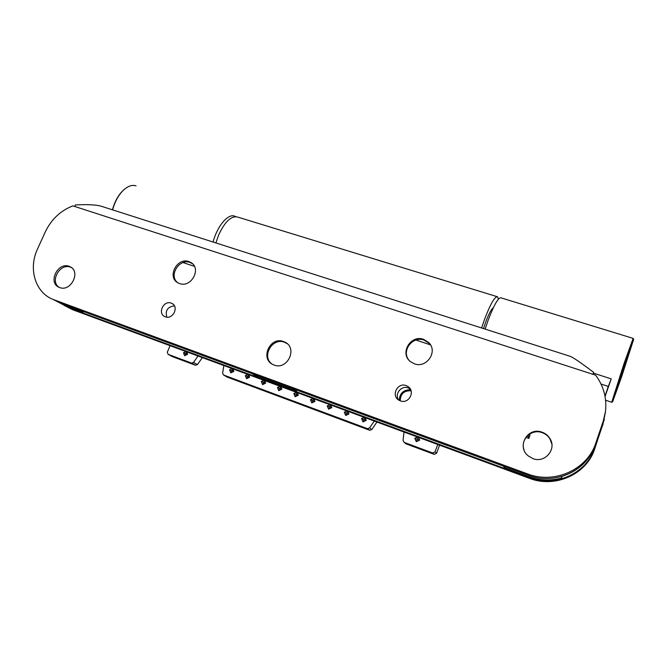 <?xml version="1.0" encoding="UTF-8"?>
<svg xmlns="http://www.w3.org/2000/svg" width="667" height="667" viewBox="0 0 667 667"><rect width="100%" height="100%" fill="white"/><g stroke="black" fill="none" stroke-linecap="round" stroke-linejoin="round"><path stroke-width="1" d="M59.105 287.31C49.516 281.349 60.03 262.856 70.502 267.167L71.419 267.55M69.143 266.341L69.918 266.65C81.266 271.244 70.985 292.254 59.638 287.527L59.255 287.377C47.524 283.058 57.637 261.689 69.143 266.341M177.539 282.575C168.484 275.546 179.231 258.262 190.003 262.464L192.488 263.715M188.928 261.589L190.945 262.531C201.826 268.451 191.187 288.186 179.556 283.542L178.047 282.883C166.633 277.289 177.055 257.012 188.928 261.589M271.928 363.982C261.272 356.461 272.311 337.294 284.4 342.221L287.277 343.73M283.558 341.537L285.201 342.271C297.941 348.424 287.227 370.485 274.079 365.032L273.245 364.691C259.646 359.154 269.993 336.101 283.558 341.537M408.679 359.846C401.326 350.425 412.79 335.743 424.079 340.087L429.123 343.222L430.599 345.047M423.628 339.361L428.681 342.513C438.294 351.342 426.672 368.701 414.382 363.807L410.472 361.639C399.35 353.41 410.647 334.367 423.628 339.361M524.154 450.2C519.818 439.686 531.441 428.406 542.204 432.675C545.539 433.892 548.141 435.993 549.992 438.994L551.826 443.939M542.104 432.216C545.456 433.433 548.066 435.543 549.925 438.544C557.053 449.191 544.847 463.54 532.866 458.571L528.314 455.945C516.1 446.557 527.83 426.463 542.104 432.216M171.211 303.118L171.861 303.385C179.315 306.612 172.895 319.91 165.358 316.808L164.907 316.625C157.254 313.557 163.573 300.033 171.211 303.118M398.608 399.983C394.264 394.047 401.334 385.142 408.171 387.927L410.363 389.119M406.145 385.609L407.921 386.493C415.733 391.195 408.846 404.36 400.367 400.875L399.133 400.308C390.695 395.99 397.365 382.074 406.145 385.609M593.405 374.462L593.63 372.353C580.79 362.631 572.92 357.27 570.018 356.278L101.509 206.32C96.407 204.761 87.727 204.302 75.488 204.936L74.696 206.462L595.689 375.204C603.635 386.076 606.912 398.124 605.503 411.339L603.285 421.035L595.814 442.98C587.435 469.676 554.244 484.459 527.497 473.887L528.064 475.196C554.477 485.643 587.227 471.06 595.498 444.706L601.009 428.514L594.939 447.757C586.86 473.503 554.886 487.727 529.081 477.505C554.886 487.727 586.86 473.503 594.939 447.757L603.001 424.054L605.378 412.289M74.696 206.462L72.87 205.878C60.522 210.689 51.351 219.335 45.348 231.791L37.594 248.799C28.039 268.793 35.226 292.88 53.527 299.6L527.497 473.887M593.547 373.161L611.222 378.881L608.296 386.418L601.034 384.05M605.061 396.473L611.222 378.881M604.994 396.106L608.296 386.418M592.946 374.312L593.63 372.353M603.285 421.035L595.814 442.98M54.127 299.825L59.696 302.785L528.064 475.196M59.696 302.785L53.168 299.458M602.868 423.045L604.627 416.333M166.825 317.142C165.057 310.547 167.592 306.787 174.429 305.853M404.027 432.041L403.043 440.428L404.185 442.371L432.616 452.976L435.042 451.851L436.593 453.243L439.57 445.156M436.593 453.243L434.192 454.352L432.616 452.976M404.227 442.379L406.103 443.863L434.192 454.352M406.103 443.863L405.253 443.213M223.879 365.558L222.603 373.237L223.553 375.004L367.4 428.648L369.535 427.947L371.769 429.573L376.947 422.044M371.769 429.573L369.66 430.265L367.4 428.648M223.553 375.004L227.18 377.088L369.66 430.265M223.545 374.996L226.797 376.863M170.068 345.698L167.309 352.209L168.067 354.31L191.587 363.081L193.513 362.406L197.415 364.591L202.359 357.612M197.415 364.591L195.506 365.266L191.587 363.081M172.203 356.562L168.084 354.31L172.203 356.562L195.506 365.266M364.207 417.342L361.539 418.601L362.973 421.911L366.283 420.352L365.116 417.684M329.857 404.669L327.239 405.911L328.614 409.163L331.858 407.62L330.74 404.994M346.923 410.964L344.28 412.214L345.681 415.491L348.949 413.949L347.815 411.297M417.5 437.01L414.757 438.286L416.291 441.687L419.693 440.112L418.442 437.36M232.066 368.576L229.581 369.785L230.774 372.861L233.85 371.369L232.883 368.876M247.841 374.395L245.339 375.613L246.557 378.723L249.658 377.214L248.666 374.704M185.918 351.551L183.5 352.743L184.609 355.736L187.61 354.26L186.702 351.834M296.406 392.321L293.839 393.555L295.147 396.748L298.332 395.223L297.265 392.638M313.023 398.457L310.43 399.691L311.764 402.91L314.982 401.376L313.899 398.774M263.824 380.298L261.297 381.516L262.54 384.651L265.674 383.141L264.657 380.607M280.007 386.268L277.455 387.502L278.739 390.662L281.899 389.136L280.857 386.585M435.042 451.851L437.76 444.489M193.513 362.406L198.032 356.02M369.535 427.947L374.279 421.06M277.455 387.502L279.982 388.511L278.739 390.662M281.899 389.136L279.982 388.511L280.499 386.451M261.297 381.516L263.798 382.524L262.54 384.651M265.674 383.141L263.798 382.524L264.307 380.473M310.43 399.691L312.973 400.717L311.764 402.91M314.982 401.376L312.973 400.717L313.515 398.641M293.839 393.555L296.365 394.572L295.147 396.748M298.332 395.223L296.365 394.572L296.898 392.504M183.5 352.743L185.935 353.718L184.609 355.736M187.61 354.26L185.935 353.718L186.385 351.717M245.339 375.613L247.824 376.613L246.557 378.723M249.658 377.214L247.824 376.613L248.324 374.579M229.581 369.785L232.058 370.785L230.774 372.861M233.85 371.369L232.058 370.785L232.541 368.751M414.757 438.286L417.392 439.345L416.291 441.687M419.693 440.112L417.392 439.345L418.009 437.202M344.28 412.214L346.848 413.248L345.681 415.491M348.949 413.949L346.848 413.248L347.415 411.147M327.239 405.911L329.798 406.945L328.614 409.163M331.858 407.62L329.798 406.945L330.357 404.852M361.539 418.601L364.132 419.643L362.973 421.911M366.283 420.352L364.132 419.643L364.707 417.534M136.068 185.868L135.559 185.718C132.058 184.826 128.331 186.018 124.379 189.303C119.018 194.097 115.091 200.95 112.615 209.872M235.851 216.675L234.292 216.008C227.672 213.79 217.217 226.305 213.048 242.021M124.22 189.436L123.945 189.67C118.684 194.364 114.849 201.075 112.431 209.813M624.912 363.59L633.65 339.361L621.486 377.172L612.631 401.792L624.912 363.59M611.714 402.218L624.17 363.182L633.133 338.386M485.126 329.106L488.177 320.143C494.064 304.802 498.324 297.365 500.967 297.841L633.083 338.369M612.631 401.792L611.639 402.251L605.603 400.225M493.288 307.829C491.371 309.029 488.844 313.782 485.693 322.086L483.508 328.589M497.082 296.648L237.869 217.125C231.416 215.458 225.029 221.377 218.701 234.876L215.9 242.93M498.432 299.124L497.549 296.79C494.847 296.298 490.553 303.71 484.659 319.034L481.607 327.981M256.503 375.238L256.111 376.213L296.598 391.129L292.788 388.586L503.393 466.116L504.402 467.717L528.714 476.68C539.636 480.599 550.659 481.032 561.797 477.972L561.331 476.588M529.59 434.059L529.965 435.309L528.864 438.436L525.971 437.419M504.794 466.625L504.402 467.717M59.188 302.601L65.458 305.936L83.158 312.464L76.98 309.146L251.818 373.503L256.111 376.213M604.352 419.268L594.739 448.833C586.735 474.362 555.027 488.469 529.431 478.322L73.112 309.913L69.601 308.054L529.081 477.505L69.601 308.054L66.041 306.161M64.099 305.369L69.018 307.829L64.099 305.369M410.68 389.745C403.527 389.695 399.708 393.23 399.216 400.358M561.797 477.972L561.647 476.496C578.289 471.244 589.57 460.655 595.498 444.706L594.739 448.833M527.163 436.026L528.222 436.401L528.873 434.542M528.222 436.401L528.864 438.436M400.25 400.834C400.45 393.822 404.06 390.478 411.08 390.82M183.083 262.581L194.43 266.35M415.958 340.028L430.49 344.864M73.112 309.913L67.65 307.254M528.714 476.68L529.431 478.322M602.735 425.321L603.001 424.054M69.918 266.65L71.277 267.484M190.945 262.531L192.013 263.407M285.201 342.271L286.043 342.955M428.681 342.513L429.123 343.222M549.925 438.544L549.992 438.994M171.861 303.385L173.203 304.302M407.921 386.493L409.922 388.803M53.527 299.6L59.105 302.56M404.185 442.371L406.061 443.855M123.945 189.67L124.379 189.303M633.617 339.295L633.133 338.419M65.458 305.936L72.528 309.696"/></g></svg>
